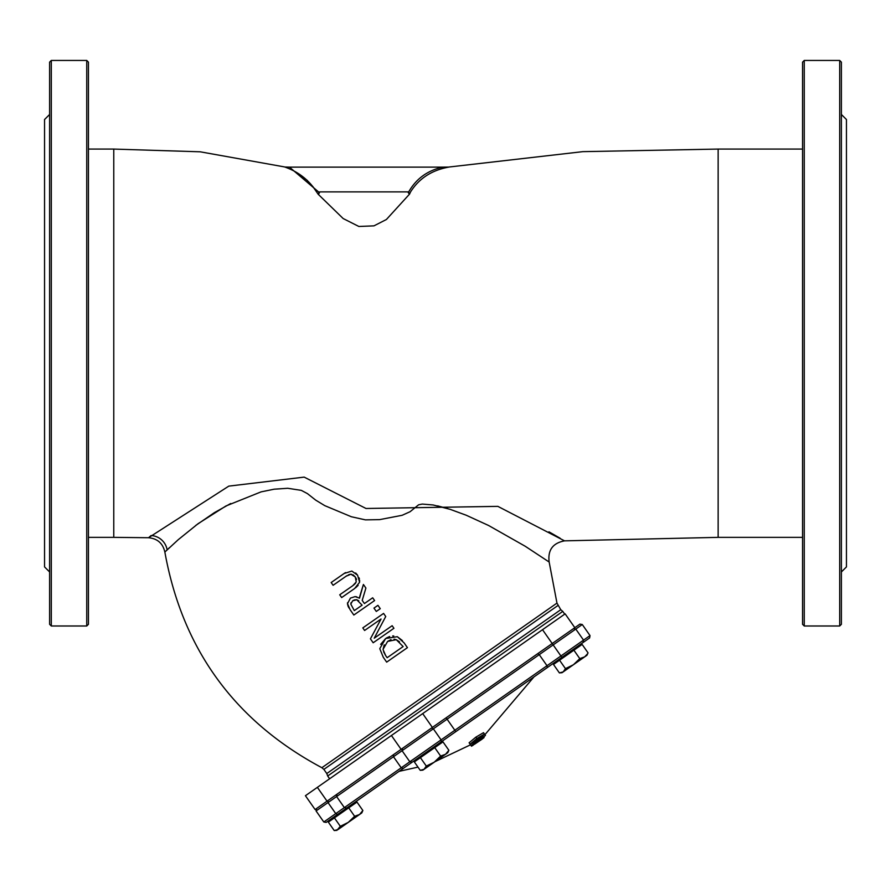 <?xml version="1.0" encoding="UTF-8"?>
<svg xmlns="http://www.w3.org/2000/svg" width="891" height="891" viewBox="0 0 891 891"><rect width="100%" height="100%" fill="white"/><g stroke="black" fill="none" stroke-linecap="round" stroke-linejoin="round"><path stroke-width="1.34" d="M359.652 580.409L359.563 582.124L357.625 575.263L351.845 571.064L344.138 573.492L331.174 582.525L333.1 585.287L346.131 576.21L350.876 574.227L355.275 576.911L356.255 581.957L352.691 585.766L339.727 594.798L341.654 597.56L354.618 588.528L359.507 582.391M355.275 576.911L353.014 574.773M351.633 574.272L350.23 574.272M349.784 574.361L348.381 574.851M347 575.631L346.198 576.154M346.131 576.21L333.1 585.287M344.138 573.492L345.496 572.612M355.676 572.98L357.347 574.884M356.489 579.629L356.355 579.072M356.3 578.872L355.899 577.925M353.471 585.198L355.542 583.249M339.727 594.798L352.691 585.766M358.126 585.365L355.665 587.748M359.051 577.825L359.429 578.972M385.736 616.516L383.575 613.42L362.804 627.899L364.597 630.472L381.047 619.011L370.422 638.836L373.162 642.767L393.933 628.278L392.14 625.705L374.231 638.19L385.736 616.516L383.575 613.42L362.804 627.899M370.422 638.836L381.047 619.011M374.231 638.19L392.14 625.705L393.933 628.278M404.113 642.879L407.443 647.657L404.113 642.879L397.319 636.686L385.658 638.513L379.833 648.537M386.482 637.967L389.679 636.508M392.664 635.974L393.755 635.951M397.319 636.686L402.398 640.596M380.657 644.371L385.658 638.513M379.833 648.815L383.286 657.291M383.375 657.413L386.672 662.136L407.443 647.657M383.587 651.733L385.669 655.609L383.141 649.806M387.14 657.714L385.669 655.609L387.14 657.714L403.133 646.565L387.14 657.714M384.21 644.861L383.085 649.249L387.63 641.409L396.283 639.682L394.045 639.192M390.971 639.638L387.63 641.409M399.513 641.821L396.283 639.682L403.133 646.565M365.9 588.06L363.405 584.474L359.507 598.173L355.108 596.614L350.419 598.106L347.512 603.63L350.107 609.689L353.838 615.035L374.61 600.556L372.683 597.794L364.419 603.552L362.214 600.389L365.9 588.06L363.405 584.474L359.285 598.017M351.021 602.75L350.798 604.076L354.295 610.613L350.798 604.076L352.636 600.835L356.723 599.732L362.114 605.167L354.295 610.613L362.114 605.167M358.795 600.812L356.723 599.732L354.362 599.921M353.504 600.3L352.636 600.835M362.214 600.389L364.419 603.552L372.683 597.794L374.61 600.556M349.016 608.018L348.47 607.061M348.147 606.415L347.546 604.176M347.512 603.396L347.535 602.739M355.899 596.692L356.868 596.903M380.268 608.676L377.94 605.334L380.268 608.676L376.292 611.438L373.964 608.107L377.94 605.334L373.964 608.107M230.736 503.504L214.386 512.648L195.686 525.478M169.368 547.731L166.261 550.683M164.857 552.041L178.256 539.679L198.103 523.674L225.946 505.977L261.063 491.877L274.15 489.192L287.726 488.279L301.314 490.373L307.44 493.625L315.692 500.129L324.77 505.642L351.332 516.747L365.421 519.865L379.611 519.631L402.108 515.299L410.072 511.724L418.625 504.785L422.267 504.072L433.171 504.974L450.167 509.34L466.294 515.265L488.647 525.523L525.222 546.261L549.157 562.032L556.964 603.096L321.874 767.708C234.712 721.164 182.377 649.283 164.857 552.041C162.864 543.343 157.429 538.576 148.552 537.73L151.024 535.591M448.006 508.661L437.659 505.876M549.157 562.032C547.642 550.148 552.765 543.087 564.538 540.848L497.846 506.366L366.001 508.483L304.176 477.119L228.809 486.118L148.552 537.73L113.77 537.362L113.77 149.075L200.185 151.804L285.677 167.129M548.934 531.816L560.161 538.264M316.628 191.877C308.921 180.004 298.307 171.718 284.764 167.018L289.464 167.129L318.855 192.178L319.802 191.877L318.855 192.178L319.802 191.877L318.855 192.178L318.365 194.505L312.786 186.475M307.373 180.472L299.064 174.068M408.624 192.044L409.437 194.283L410.584 191.877C419.093 178.378 431.89 170.103 448.964 167.074L442.738 167.129C427.513 170.493 416.175 178.746 408.713 191.877L319.802 191.877M317.363 787.354L305.424 795.719L315.102 809.54L327.042 801.176L317.363 787.354L391.416 735.498L401.106 749.331L327.042 801.176M542.519 629.703L553.166 644.906L575.798 629.068L582.28 624.524L579.93 624.112L574.829 627.687L565.139 613.854L391.416 735.498M422.69 713.602L432.369 727.435L401.106 749.331M574.829 627.687L432.369 727.435M289.464 167.129L442.738 167.129M804.25 343.224L804.25 60.443L839.701 60.443L839.701 625.994L804.25 625.994L804.25 343.224M804.25 60.443L802.557 62.136L802.557 624.313L804.25 625.994M839.701 625.994L841.382 624.313L841.382 62.136L839.701 60.443M841.382 114.471L846.45 119.528L846.45 566.91L841.382 571.977M88.443 343.224L88.443 62.136L86.75 60.443L86.75 625.994L88.443 624.313L88.443 343.224M51.299 60.443L49.618 62.136L49.618 624.313L51.299 625.994L51.299 60.443L86.75 60.443M49.618 114.471L44.55 119.528L44.55 566.91L49.618 571.977M533.976 676.893L484.916 734.696M483.824 737.169L471.484 746.19L470.526 744.787M469.111 742.782L475.883 737.135L483.501 732.68L484.481 734.084L476.874 738.539L470.103 744.185L469.111 742.782M474.368 744.353L481.73 739.396M471.484 746.19L472.341 745.644M484.08 737.536L481.407 739.653M471.049 745.544L478.679 741.1L485.439 735.431L471.049 745.544L470.103 744.185L477.899 739.987L484.481 734.084M485.439 735.431L484.459 734.039M482.644 737.893L472.642 744.542L482.354 737.481M481.775 736.657L471.684 743.183L481.34 735.955L483 735.231L481.775 736.657L481.307 735.977M323.812 821.992L326.173 822.404L455.802 731.634L446.124 717.801L537.596 653.749L539.255 654.651L553.166 644.906L560.918 655.976L323.812 821.992L316.071 810.933L539.255 654.651L547.007 665.711L547.286 667.582L561.887 657.346L560.918 655.976L583.538 640.128L590.02 635.595L589.608 637.945L583.126 642.478L583.538 640.128L575.798 629.068L573.448 628.656M431.511 728.036L433.338 728.816L441.09 739.875L441.19 741.869M402.487 748.351L402.075 750.712L409.815 761.772L412.177 762.184L409.815 761.772M346.61 808.092L344.36 807.614L336.609 796.543L336.921 794.26L393.466 754.677L393.477 756.726L401.217 767.786L403.144 768.51M327.899 800.586L328.011 802.568L335.762 813.628L337.578 814.419M455.802 731.634L547.286 667.582M561.887 657.346L583.126 642.478M559.392 672.905L553.489 664.474L582.124 644.427L588.027 652.847L587.704 653.626L584.685 656.845L562.043 672.705L559.392 672.905L563.201 671.892L565.462 668.651L573.403 664.753L579.785 658.627L584.685 656.845L586.935 655.275L587.704 653.626L586.935 655.275M573.882 650.196L579.785 658.627M559.559 660.22L565.462 668.651M448.875 750.289L447.783 752.706L445.533 754.287L448.875 750.289L442.972 741.858L414.337 761.905L420.24 770.336L422.891 770.136L421.087 770.292M420.24 770.336L424.049 769.323L422.891 770.136M426.31 766.082L434.251 762.184L424.049 769.323L426.31 766.082L420.407 757.651M440.633 756.058L445.533 754.287L434.251 762.184L440.633 756.058L434.73 747.627M334.236 830.557L336.887 830.356L340.317 826.302L348.247 822.404L338.057 829.543L334.236 830.557L328.334 822.126L341.565 812.859L356.968 802.078L362.871 810.509L361.779 812.926L359.53 814.508L362.871 810.509M354.629 816.279L359.53 814.508L348.247 822.404L354.629 816.279L348.726 807.847M334.415 817.871L340.317 826.302M151.08 535.547A16.884 16.495 -133.3 0 1 167.129 549.858M448.095 167.129L582.825 151.648L718.146 149.075L718.146 537.362L564.538 540.848M557.866 605.557L323.879 769.39L326.785 773.544L560.773 609.7L556.964 603.096M326.785 773.544L327.688 776.005L562.778 611.393L560.773 609.7M476.874 738.539L475.883 737.135M477.71 739.719L477.13 738.884M473.399 742.537L472.932 741.869M319.847 191.877L318.443 194.505L343.158 218.54L358.861 226.47L373.975 225.857L386.404 219.498L409.381 194.283L407.855 191.877M327.688 776.005L329.614 778.767M562.778 611.393L564.716 614.155M323.879 769.39L321.874 767.708M718.146 537.362L802.557 537.362M718.146 149.075L802.557 149.075M88.443 537.362L113.77 537.362M88.443 149.075L113.77 149.075M51.299 625.994L86.75 625.994M470.515 744.809L434.897 761.727L470.515 744.809M417.979 767.118L399.079 771.35L417.979 767.118M473.355 745.076L471.629 746.112M402.487 748.362L402.075 750.712M316.483 808.571L316.071 810.933M582.28 624.524L590.02 635.595M580.253 645.73L579.673 644.906L580.253 645.73M555.36 663.16L554.781 662.336M441.101 743.161L440.522 742.337M416.208 760.591L415.629 759.767M355.097 803.381L354.518 802.557M330.205 820.811L329.625 819.987"/></g></svg>
